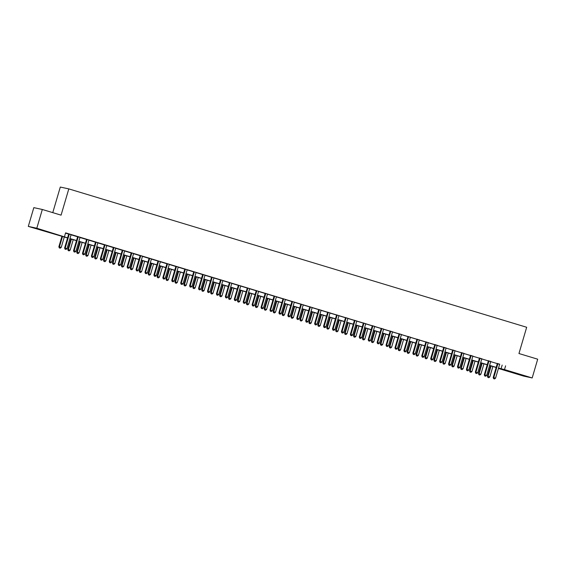 <?xml version="1.0" encoding="UTF-8"?>
<svg xmlns="http://www.w3.org/2000/svg" width="566" height="566" viewBox="0 0 566 566"><rect width="100%" height="100%" fill="white"/><g stroke="black" fill="none" stroke-linecap="round" stroke-linejoin="round"><path stroke-width="0.85" d="M43.808 230.567L36.167 228.459L43.808 230.567M520.253 374.558L512.612 372.449L520.253 374.558M52.765 212.639L60.3 187.056L68.804 188.895L526.677 327.268L518.951 353.531L537.7 359.191L532.182 377.947L523.677 376.107L498.413 368.473M67.559 237.968L28.3 226.4L36.804 228.24L67.602 237.84M36.804 228.24L42.323 209.484L33.819 207.644L28.3 226.4M499.658 364.334L65.592 232.852L64.489 236.602M65.507 233.128L68.67 234.083M71.075 234.805L77.599 236.779M80.004 237.508L86.527 239.475M88.933 240.203L95.456 242.177M97.861 242.906L104.385 244.873M106.79 245.602L113.313 247.575M115.719 248.297L122.242 250.271M124.647 251L131.171 252.967M133.576 253.695L140.099 255.669M142.505 256.398L149.028 258.365M151.433 259.094L157.956 261.067M160.362 261.789L166.885 263.763M169.291 264.492L175.814 266.459M178.219 267.187L184.742 269.161M187.148 269.89L193.671 271.857M196.077 272.586L202.6 274.56M205.005 275.281L211.528 277.255M213.934 277.984L220.457 279.951M222.863 280.679L229.386 282.653M231.791 283.382L238.314 285.349M240.72 286.078L247.243 288.052M249.648 288.773L256.172 290.747M258.577 291.476L265.1 293.443M267.506 294.171L274.029 296.145M276.434 296.874L282.958 298.841M285.363 299.57L291.886 301.544M294.299 302.265L300.815 304.239M303.227 304.968L309.744 306.935M312.156 307.663L318.679 309.637M321.085 310.366L327.608 312.333M330.013 313.062L336.537 315.036M338.942 315.757L345.465 317.731M347.871 318.46L354.394 320.434M356.799 321.155L363.322 323.129M365.728 323.858L372.251 325.825M374.657 326.554L381.18 328.528M383.585 329.249L390.108 331.223M392.514 331.952L399.037 333.926M401.443 334.648L407.966 336.621M410.371 337.35L416.894 339.317M419.3 340.046L425.823 342.02M428.229 342.748L434.752 344.715M437.157 345.444L443.68 347.418M446.086 348.14L452.609 350.113M455.014 350.842L461.538 352.809M463.943 353.538L470.466 355.512M472.872 356.24L479.395 358.207M481.8 358.936L488.324 360.91M490.729 361.632L497.252 363.605M499.75 364.207L497.245 363.45M490.821 361.504L488.317 360.747M481.892 358.809L479.388 358.052M472.964 356.113L470.459 355.356M464.035 353.41L461.523 352.653M455.106 350.715L452.595 349.958M446.178 348.012L443.666 347.255M437.249 345.317L434.738 344.56M428.32 342.621L425.809 341.864M419.392 339.918L416.88 339.161M410.456 337.223L407.952 336.466M401.527 334.52L399.023 333.763M392.599 331.825L390.094 331.068M383.67 329.129L381.166 328.372M374.742 326.426L372.237 325.669M365.813 323.731L363.308 322.974M356.884 321.028L354.38 320.271M347.956 318.333L345.451 317.576M339.027 315.637L336.522 314.88M330.098 312.934L327.594 312.177M321.17 310.239L318.665 309.482M312.241 307.536L309.736 306.779M303.312 304.841L300.808 304.084M294.384 302.145L291.879 301.388M285.455 299.442L282.95 298.685M276.526 296.747L274.022 295.99M267.598 294.044L265.093 293.287M258.669 291.349L256.165 290.591M249.74 288.653L247.236 287.896M240.812 285.95L238.307 285.193M231.883 283.255L229.379 282.498M222.954 280.552L220.45 279.795M214.026 277.856L211.521 277.099M205.097 275.161L202.593 274.404M196.169 272.458L193.664 271.701M187.24 269.763L184.735 269.006M178.311 267.06L175.8 266.303M169.383 264.364L166.871 263.607M160.454 261.669L157.942 260.912M151.525 258.966L149.014 258.209M142.597 256.271L140.085 255.514M133.668 253.568L131.156 252.811M124.732 250.872L122.228 250.115M115.804 248.177L113.299 247.42M106.875 245.474L104.37 244.717M97.946 242.779L95.442 242.022M89.018 240.076L86.513 239.319M80.089 237.38L77.584 236.623M71.16 234.685L68.656 233.921M42.323 209.484L61.078 215.151L68.804 188.895M505.608 365.834L504.504 369.584L532.182 377.947M498.533 368.077L504.504 369.584M69.943 238.555L76.53 240.543M78.872 241.25L85.459 243.239M87.801 243.946L94.388 245.934M96.736 246.649L103.316 248.637M105.665 249.344L112.245 251.332M114.594 252.047L121.174 254.035M123.522 254.742L130.102 256.731M132.451 257.438L139.031 259.433M141.38 260.141L147.959 262.129M150.308 262.836L156.888 264.824M159.237 265.539L165.817 267.527M168.166 268.234L174.745 270.223M177.094 270.93L183.674 272.925M186.023 273.633L192.603 275.621M194.952 276.328L201.531 278.316M203.88 279.031L210.46 281.019M212.809 281.726L219.389 283.715M221.738 284.422L228.317 286.417M230.666 287.125L237.246 289.113M239.595 289.82L246.175 291.808M248.524 292.523L255.103 294.511M257.452 295.219L264.032 297.207M266.381 297.914L272.961 299.909M275.309 300.617L281.889 302.605M284.238 303.312L290.818 305.3M293.167 306.015L299.747 308.003M302.095 308.711L308.682 310.699M311.024 311.406L317.611 313.401M319.953 314.109L326.54 316.097M328.881 316.804L335.468 318.792M337.81 319.507L344.397 321.495M346.739 322.203L353.325 324.191M355.667 324.898L362.254 326.893M364.596 327.601L371.183 329.589M373.525 330.296L380.111 332.284M382.46 332.999L389.04 334.987M391.389 335.695L397.969 337.683M400.318 338.39L406.897 340.385M409.246 341.093L415.826 343.081M418.175 343.788L424.755 345.776M427.104 346.491L433.683 348.479M436.032 349.187L442.612 351.175M444.961 351.882L451.541 353.877M453.89 354.585L460.469 356.573M462.818 357.28L469.398 359.269M471.747 359.983L478.327 361.971M480.675 362.679L487.255 364.667M489.604 365.374L496.184 367.369M498.469 368.282L499.445 368.487L498.497 368.204M496.149 367.497L489.569 365.502M487.22 364.794L480.64 362.806M478.291 362.099L471.711 360.11M469.363 359.396L462.783 357.408M460.434 356.7L453.847 354.712M451.505 354.005L444.918 352.01M442.577 351.302L435.99 349.314M433.648 348.606L427.061 346.618M424.719 345.904L418.132 343.916M415.791 343.208L409.204 341.22M406.862 340.513L400.275 338.518M397.933 337.81L391.347 335.822M389.005 335.114L382.418 333.126M380.069 332.412L373.489 330.424M371.14 329.716L364.561 327.728M362.212 327.021L355.632 325.025M353.283 324.318L346.703 322.33M344.354 321.622L337.775 319.634M335.426 318.92L328.846 316.932M326.497 316.224L319.917 314.236M317.568 313.529L310.989 311.533M308.64 310.826L302.06 308.838M299.711 308.13L293.131 306.142M290.783 305.428L284.203 303.44M281.854 302.732L275.274 300.744M272.925 300.037L266.345 298.041M263.997 297.334L257.417 295.346M255.068 294.638L248.488 292.65M246.139 291.936L239.56 289.948M237.211 289.24L230.631 287.252M228.282 286.545L221.702 284.549M219.353 283.842L212.774 281.854M210.425 281.146L203.845 279.158M201.496 278.444L194.916 276.456M192.567 275.748L185.988 273.76M183.639 273.045L177.059 271.057M174.71 270.35L168.123 268.362M165.781 267.654L159.195 265.666M156.853 264.952L150.266 262.964M147.924 262.256L141.337 260.268M138.995 259.553L132.409 257.565M130.067 256.858L123.48 254.87M121.138 254.162L114.551 252.174M112.21 251.46L105.623 249.472M103.274 248.764L96.694 246.776M94.345 246.061L87.765 244.073M85.416 243.366L78.837 241.378M76.488 240.67L69.908 238.682M502.155 365.084L501.052 368.841M497.797 363.973L497.217 363.853L493.205 377.501L493.778 377.628L497.797 363.973A0.785 0.743 102.2 0 0 497.825 363.676L497.818 363.57M493.856 378.725L494.564 378.944L493.856 378.725L493.778 377.628L495.561 378.166L499.58 364.511A0.785 0.743 102.2 0 1 499.714 364.249L499.778 364.164M497.217 363.853A0.785 0.743 102.2 0 0 497.252 363.556L497.238 363.4M493.205 377.501L493.623 378.675M494.564 378.944L495.561 378.166M490.531 365.799L487.453 376.263L489.816 376.928L492.88 366.506M491.097 365.969L488.026 376.383L487.878 377.437L488.819 377.699L488.104 377.487M489.816 376.928L488.819 377.699M487.878 377.437L487.453 376.263M488.868 361.278L488.288 361.15L484.27 374.805L484.85 374.933L488.868 361.278A0.785 0.743 102.2 0 0 488.897 360.981L488.89 360.875M484.921 376.029L485.635 376.248L484.921 376.029L484.85 374.933L486.633 375.47L490.651 361.815A0.785 0.743 102.2 0 1 490.786 361.554L490.849 361.469M488.288 361.15A0.785 0.743 102.2 0 0 488.324 360.853L488.309 360.698M484.27 374.805L484.694 375.98M485.635 376.248L486.633 375.47M479.94 358.575L479.36 358.455L475.341 372.11L475.921 372.23L479.94 358.575A0.785 0.743 102.2 0 0 479.968 358.285L479.961 358.179M475.992 373.334L476.706 373.546L475.992 373.334L475.921 372.23L477.704 372.768L481.723 359.12A0.785 0.743 102.2 0 1 481.857 358.851L481.921 358.766M479.36 358.455A0.785 0.743 102.2 0 0 479.395 358.158L479.381 358.002M475.341 372.11L475.765 373.284M476.706 373.546L477.704 372.768M471.011 355.88L470.431 355.752L466.412 369.407L466.992 369.534L471.011 355.88A0.785 0.743 102.2 0 0 471.039 355.582L471.032 355.476M467.063 370.631L467.778 370.85L467.063 370.631L466.992 369.534L468.775 370.072L472.794 356.417A0.785 0.743 102.2 0 1 472.928 356.156L472.992 356.071M470.431 355.752A0.785 0.743 102.2 0 0 470.466 355.462L470.452 355.299M466.412 369.407L466.837 370.581M467.778 370.85L468.775 370.072M481.602 363.096L478.525 373.56L480.888 374.225L483.951 363.811M482.168 363.266L479.098 373.687L478.949 374.734L479.89 375.003L479.176 374.784M480.888 374.225L479.89 375.003M478.949 374.734L478.525 373.56M472.674 360.4L469.596 370.864L471.959 371.529L475.023 361.108M473.24 360.57L470.169 370.985L470.021 372.039L470.962 372.301L470.247 372.088M471.959 371.529L470.962 372.301M470.021 372.039L469.596 370.864M463.745 357.705L460.667 368.169L463.03 368.827L466.094 358.412M464.311 357.875L461.24 368.289L461.092 369.343L462.033 369.605L461.318 369.393M463.03 368.827L462.033 369.605M461.092 369.343L460.667 368.169M462.082 353.184L461.502 353.057L457.484 366.711L458.064 366.832L462.082 353.184A0.785 0.743 102.2 0 0 462.111 352.887L462.104 352.781M458.135 367.935L458.849 368.148L458.135 367.935L458.064 366.832L459.847 367.376L463.865 353.722A0.785 0.743 102.2 0 1 464 353.453L464.063 353.375M461.502 353.057A0.785 0.743 102.2 0 0 461.538 352.76L461.523 352.604M457.484 366.711L457.908 367.886M458.849 368.148L459.847 367.376M454.816 355.002L451.739 365.466L454.102 366.131L457.165 355.71M455.382 355.172L452.312 365.594L452.163 366.641L453.104 366.91L452.39 366.69M454.102 366.131L453.104 366.91M452.163 366.641L451.739 365.466M453.154 350.481L452.574 350.361L448.555 364.009L449.135 364.136L453.154 350.481A0.785 0.743 102.2 0 0 453.182 350.184L453.175 350.078M449.206 365.233L449.92 365.452L449.206 365.233L449.135 364.136L450.918 364.674L454.937 351.019A0.785 0.743 102.2 0 1 455.071 350.757L455.135 350.672M452.574 350.361A0.785 0.743 102.2 0 0 452.609 350.064L452.595 349.908M448.555 364.009L448.98 365.183M449.92 365.452L450.918 364.674M445.888 352.307L442.81 362.771L445.173 363.436L448.237 353.014M446.454 352.476L443.383 362.891L443.235 363.945L444.176 364.207L443.461 363.995M445.173 363.436L444.176 364.207M443.235 363.945L442.81 362.771M444.225 347.786L443.645 347.658L439.626 361.313L440.207 361.441L444.225 347.786A0.785 0.743 102.2 0 0 444.253 347.489L444.246 347.382M440.277 362.537L440.992 362.756L440.277 362.537L440.207 361.441L441.989 361.978L446.008 348.323A0.785 0.743 102.2 0 1 446.142 348.062L446.206 347.977M443.645 347.658A0.785 0.743 102.2 0 0 443.68 347.361L443.666 347.206M439.626 361.313L440.051 362.488M440.992 362.756L441.989 361.978M436.959 349.604L433.881 360.068L436.245 360.733L439.308 350.319M437.525 349.774L434.455 360.195L434.299 361.242L435.247 361.511L434.532 361.292M436.245 360.733L435.247 361.511M434.299 361.242L433.881 360.068M435.289 345.083L434.716 344.963L430.698 358.618L431.278 358.738L435.289 345.083A0.785 0.743 102.2 0 0 435.325 344.793L435.318 344.687M431.349 359.842L432.063 360.054L431.349 359.842L431.278 358.738L433.061 359.276L437.079 345.628A0.785 0.743 102.2 0 1 437.214 345.359L437.277 345.274M434.716 344.963A0.785 0.743 102.2 0 0 434.752 344.666L434.738 344.51M430.698 358.618L431.122 359.792M432.063 360.054L433.061 359.276M428.03 346.908L424.953 357.372L427.316 358.037L430.379 347.616M428.596 347.078L425.526 357.493L425.37 358.547L426.318 358.809L425.604 358.596M427.316 358.037L426.318 358.809M425.37 358.547L424.953 357.372M426.361 342.388L425.788 342.26L421.769 355.915L422.342 356.042L426.361 342.388A0.785 0.743 102.2 0 0 426.396 342.09L426.389 341.984M422.42 357.139L423.135 357.358L422.42 357.139L422.342 356.042L424.132 356.58L428.151 342.925A0.785 0.743 102.2 0 1 428.285 342.663L428.349 342.579M425.788 342.26A0.785 0.743 102.2 0 0 425.823 341.97L425.809 341.807M421.769 355.915L422.194 357.089M423.135 357.358L424.132 356.58M419.102 344.213L416.024 354.67L418.387 355.335L421.451 344.92M419.668 344.383L416.597 354.797L416.442 355.844L417.39 356.113L416.675 355.901M418.387 355.335L417.39 356.113M416.442 355.844L416.024 354.67M417.432 339.692L416.859 339.565L412.84 353.219L413.413 353.34L417.432 339.692A0.785 0.743 102.2 0 0 417.467 339.395L417.46 339.289M413.491 354.443L414.206 354.656L413.491 354.443L413.413 353.34L415.203 353.884L419.222 340.23A0.785 0.743 102.2 0 1 419.356 339.961L419.42 339.883M416.859 339.565A0.785 0.743 102.2 0 0 416.894 339.267L416.88 339.112M412.84 353.219L413.265 354.394M414.206 354.656L415.203 353.884M410.173 341.51L407.096 351.974L409.451 352.639L412.522 342.218M410.732 341.68L407.669 352.102L407.513 353.149L408.461 353.417L407.746 353.198M409.451 352.639L408.461 353.417M407.513 353.149L407.096 351.974M408.503 336.989L407.93 336.869L403.912 350.517L404.485 350.644L408.503 336.989A0.785 0.743 102.2 0 0 408.539 336.692L408.532 336.586M404.563 351.741L405.277 351.96L404.563 351.741L404.485 350.644L406.275 351.182L410.293 337.527A0.785 0.743 102.2 0 1 410.428 337.265L410.492 337.18M407.93 336.869A0.785 0.743 102.2 0 0 407.966 336.572L407.952 336.416M403.912 350.517L404.336 351.691M405.277 351.96L406.275 351.182M401.244 338.815L398.167 349.279L400.523 349.944L403.593 339.522M401.803 338.984L398.74 349.399L398.584 350.453L399.532 350.715L398.818 350.503M400.523 349.944L399.532 350.715M398.584 350.453L398.167 349.279M399.575 334.294L399.002 334.166L394.983 347.821L395.556 347.949L399.575 334.294A0.785 0.743 102.2 0 0 399.61 333.997L399.603 333.89M395.634 349.045L396.349 349.264L395.634 349.045L395.556 347.949L397.346 348.486L401.365 334.831A0.785 0.743 102.2 0 1 401.499 334.57L401.563 334.485M399.002 334.166A0.785 0.743 102.2 0 0 399.03 333.869L399.023 333.714M394.983 347.821L395.408 348.996M396.349 349.264L397.346 348.486M392.316 336.112L389.238 346.576L391.594 347.241L394.665 336.827M392.875 336.282L389.811 346.703L389.656 347.75L390.604 348.019L389.889 347.8M391.594 347.241L390.604 348.019M389.656 347.75L389.238 346.576M390.646 331.591L390.073 331.471L386.054 345.126L386.628 345.246L390.646 331.591A0.785 0.743 102.2 0 0 390.682 331.301L390.667 331.195M386.705 346.35L387.42 346.562L386.705 346.35L386.628 345.246L388.418 345.784L392.436 332.136A0.785 0.743 102.2 0 1 392.571 331.867L392.634 331.782M390.073 331.471A0.785 0.743 102.2 0 0 390.101 331.174L390.094 331.018M386.054 345.126L386.479 346.3M387.42 346.562L388.418 345.784M383.387 333.416L380.31 343.88L382.666 344.545L385.736 334.124M383.946 333.586L380.883 344.001L380.727 345.055L381.675 345.317L380.96 345.104M382.666 344.545L381.675 345.317M380.727 345.055L380.31 343.88M381.717 328.896L381.144 328.768L377.126 342.423L377.699 342.55L381.717 328.896A0.785 0.743 102.2 0 0 381.753 328.598L381.739 328.492M377.777 343.647L378.491 343.866L377.777 343.647L377.699 342.55L379.489 343.088L383.507 329.433A0.785 0.743 102.2 0 1 383.642 329.171L383.706 329.087M381.144 328.768A0.785 0.743 102.2 0 0 381.173 328.478L381.166 328.315M377.126 342.423L377.55 343.597M378.491 343.866L379.489 343.088M374.459 330.721L371.381 341.178L373.737 341.843L376.807 331.428M375.017 330.891L371.954 341.305L371.798 342.352L372.746 342.621L372.032 342.409M373.737 341.843L372.746 342.621M371.798 342.352L371.381 341.178M372.789 326.2L372.216 326.073L368.197 339.727L368.77 339.848L372.789 326.2A0.785 0.743 102.2 0 0 372.824 325.903L372.81 325.797M368.848 340.951L369.563 341.164L368.848 340.951L368.77 339.848L370.56 340.392L374.579 326.738A0.785 0.743 102.2 0 1 374.713 326.469L374.777 326.391M372.216 326.073A0.785 0.743 102.2 0 0 372.244 325.775L372.237 325.62M368.197 339.727L368.622 340.902M369.563 341.164L370.56 340.392M365.53 328.018L362.452 338.482L364.808 339.147L367.879 328.726M366.089 328.188L363.025 338.61L362.87 339.657L363.818 339.925L363.103 339.706M364.808 339.147L363.818 339.925M362.87 339.657L362.452 338.482M363.86 323.497L363.287 323.377L359.269 337.025L359.842 337.152L363.86 323.497A0.785 0.743 102.2 0 0 363.896 323.2L363.881 323.094M359.919 338.249L360.634 338.468L359.919 338.249L359.842 337.152L361.632 337.69L365.65 324.035A0.785 0.743 102.2 0 1 365.785 323.773L365.848 323.688M363.287 323.377A0.785 0.743 102.2 0 0 363.315 323.08L363.308 322.924M359.269 337.025L359.693 338.199M360.634 338.468L361.632 337.69M356.601 325.323L353.524 335.787L355.88 336.452L358.95 326.03M357.16 325.492L354.097 335.907L353.941 336.961L354.889 337.223L354.175 337.011M355.88 336.452L354.889 337.223M353.941 336.961L353.524 335.787M354.932 320.802L354.358 320.674L350.34 334.329L350.913 334.456L354.932 320.802A0.785 0.743 102.2 0 0 354.967 320.505L354.953 320.398M350.991 335.553L351.705 335.765L350.991 335.553L350.913 334.456L352.703 334.994L356.721 321.339A0.785 0.743 102.2 0 1 356.856 321.078L356.92 320.993M354.358 320.674A0.785 0.743 102.2 0 0 354.387 320.377L354.38 320.222M350.34 334.329L350.764 335.504M351.705 335.765L352.703 334.994M347.673 322.62L344.595 333.084L346.951 333.749L350.021 323.335M348.231 322.79L345.168 333.211L345.012 334.258L345.96 334.527L345.246 334.308M346.951 333.749L345.96 334.527M345.012 334.258L344.595 333.084M346.003 318.099L345.43 317.979L341.411 331.634L341.984 331.754L346.003 318.099A0.785 0.743 102.2 0 0 346.038 317.809L346.024 317.703M342.062 332.858L342.777 333.07L342.062 332.858L341.984 331.754L343.774 332.292L347.793 318.644A0.785 0.743 102.2 0 1 347.927 318.375L347.991 318.29M345.43 317.979A0.785 0.743 102.2 0 0 345.458 317.682L345.451 317.526M341.411 331.634L341.829 332.808M342.777 333.07L343.774 332.292M338.744 319.924L335.666 330.388L338.022 331.053L341.093 320.632M339.303 320.094L336.239 330.509L336.084 331.563L337.032 331.825L336.317 331.612M338.022 331.053L337.032 331.825M336.084 331.563L335.666 330.388M337.074 315.404L336.501 315.276L332.483 328.931L333.056 329.058L337.074 315.404A0.785 0.743 102.2 0 0 337.103 315.106L337.095 315M333.133 330.155L333.848 330.374L333.133 330.155L333.056 329.058L334.846 329.596L338.864 315.941A0.785 0.743 102.2 0 1 338.992 315.679L339.062 315.595M336.501 315.276A0.785 0.743 102.2 0 0 336.529 314.986L336.515 314.823M332.483 328.931L332.9 330.105M333.848 330.374L334.846 329.596M329.815 317.229L326.738 327.686L329.094 328.351L332.164 317.936M330.374 317.399L327.311 327.813L327.155 328.86L328.103 329.129L327.389 328.91M329.094 328.351L328.103 329.129M327.155 328.86L326.738 327.686M328.146 312.708L327.572 312.581L323.554 326.235L324.127 326.356L328.146 312.708A0.785 0.743 102.2 0 0 328.174 312.411L328.167 312.305M324.205 327.459L324.919 327.672L324.205 327.459L324.127 326.356L325.917 326.9L329.936 313.246A0.785 0.743 102.2 0 1 330.063 312.977L330.134 312.899M327.572 312.581A0.785 0.743 102.2 0 0 327.601 312.283L327.587 312.128M323.554 326.235L323.971 327.41M324.919 327.672L325.917 326.9M320.887 314.526L317.809 324.99L320.165 325.655L323.236 315.234M321.446 314.696L318.382 325.117L318.226 326.165L319.174 326.433L318.46 326.214M320.165 325.655L319.174 326.433M318.226 326.165L317.809 324.99M319.217 310.005L318.644 309.885L314.625 323.533L315.198 323.66L319.217 310.005A0.785 0.743 102.2 0 0 319.245 309.708L319.238 309.602M315.276 324.757L315.991 324.976L315.276 324.757L315.198 323.66L316.988 324.198L321 310.543A0.785 0.743 102.2 0 1 321.134 310.281L321.205 310.196M318.644 309.885A0.785 0.743 102.2 0 0 318.672 309.588L318.658 309.432M314.625 323.533L315.043 324.707M315.991 324.976L316.988 324.198M311.958 311.831L308.88 322.295L311.236 322.96L314.307 312.538M312.517 312L309.453 322.415L309.298 323.469L310.239 323.731L309.531 323.519M311.236 322.96L310.239 323.731M309.298 323.469L308.88 322.295M310.288 307.31L309.715 307.182L305.697 320.837L306.27 320.964L310.288 307.31A0.785 0.743 102.2 0 0 310.317 307.013L310.31 306.906M306.348 322.061L307.062 322.273L306.348 322.061L306.27 320.964L308.053 321.502L312.071 307.847A0.785 0.743 102.2 0 1 312.206 307.586L312.269 307.501M309.715 307.182A0.785 0.743 102.2 0 0 309.744 306.885L309.729 306.73M305.697 320.837L306.114 322.012M307.062 322.273L308.053 321.502M303.029 309.128L299.945 319.592L302.308 320.257L305.371 309.843M303.588 309.298L300.525 319.719L300.369 320.766L301.31 321.035L300.596 320.816M302.308 320.257L301.31 321.035M300.369 320.766L299.945 319.592M301.36 304.607L300.787 304.487L296.768 318.142L297.341 318.262L301.36 304.607A0.785 0.743 102.2 0 0 301.388 304.317L301.381 304.211M297.419 319.365L298.133 319.578L297.419 319.365L297.341 318.262L299.124 318.8L303.143 305.152A0.785 0.743 102.2 0 1 303.277 304.883L303.341 304.798M300.787 304.487A0.785 0.743 102.2 0 0 300.815 304.19L300.801 304.034M296.768 318.142L297.185 319.316M298.133 319.578L299.124 318.8M294.101 306.432L291.016 316.896L293.379 317.561L296.442 307.14M294.66 306.602L291.596 317.017L291.44 318.071L292.381 318.333L291.667 318.12M293.379 317.561L292.381 318.333M291.44 318.071L291.016 316.896M292.431 301.911L291.858 301.784L287.839 315.439L288.412 315.566L292.431 301.911A0.785 0.743 102.2 0 0 292.459 301.614L292.452 301.508M288.49 316.663L289.205 316.882L288.49 316.663L288.412 315.566L290.195 316.104L294.214 302.449A0.785 0.743 102.2 0 1 294.348 302.187L294.412 302.103M291.858 301.784A0.785 0.743 102.2 0 0 291.886 301.494L291.872 301.331M287.839 315.439L288.257 316.613M289.205 316.882L290.195 316.104M285.172 303.737L282.087 314.194L284.45 314.859L287.514 304.444M285.731 303.9L282.667 314.321L282.512 315.368L283.453 315.637L282.738 315.418M284.45 314.859L283.453 315.637M282.512 315.368L282.087 314.194M283.502 299.216L282.929 299.089L278.911 312.743L279.484 312.864L283.502 299.216A0.785 0.743 102.2 0 0 283.531 298.919L283.524 298.813M279.562 313.967L280.276 314.18L279.562 313.967L279.484 312.864L281.267 313.408L285.285 299.754A0.785 0.743 102.2 0 1 285.42 299.485L285.483 299.407M282.929 299.089A0.785 0.743 102.2 0 0 282.958 298.791L282.943 298.636M278.911 312.743L279.328 313.918M280.276 314.18L281.267 313.408M276.243 301.034L273.159 311.498L275.522 312.163L278.585 301.742M276.802 301.204L273.739 311.625L273.583 312.673L274.524 312.941L273.81 312.722M275.522 312.163L274.524 312.941M273.583 312.673L273.159 311.498M274.574 296.513L274.001 296.393L269.982 310.041L270.555 310.168L274.574 296.513A0.785 0.743 102.2 0 0 274.602 296.216L274.595 296.11M270.633 311.265L271.347 311.484L270.633 311.265L270.555 310.168L272.338 310.706L276.357 297.051A0.785 0.743 102.2 0 1 276.491 296.789L276.555 296.704M274.001 296.393A0.785 0.743 102.2 0 0 274.029 296.096L274.015 295.94M269.982 310.041L270.399 311.215M271.347 311.484L272.338 310.706M267.315 298.339L264.23 308.803L266.593 309.46L269.657 299.046M267.874 298.508L264.81 308.923L264.655 309.977L265.596 310.239L264.881 310.026M266.593 309.46L265.596 310.239M264.655 309.977L264.23 308.803M265.645 293.818L265.072 293.69L261.053 307.345L261.626 307.465L265.645 293.818A0.785 0.743 102.2 0 0 265.673 293.521L265.666 293.414M261.704 308.569L262.419 308.781L261.704 308.569L261.626 307.465L263.409 308.01L267.428 294.355A0.785 0.743 102.2 0 1 267.562 294.094L267.626 294.009M265.072 293.69A0.785 0.743 102.2 0 0 265.1 293.393L265.086 293.238M261.053 307.345L261.471 308.52M262.419 308.781L263.409 308.01M258.386 295.636L255.301 306.1L257.664 306.765L260.728 296.351M258.945 295.806L255.882 306.227L255.726 307.274L256.667 307.543L255.952 307.324M257.664 306.765L256.667 307.543M255.726 307.274L255.301 306.1M256.716 291.115L256.143 290.995L252.125 304.65L252.698 304.77L256.716 291.115A0.785 0.743 102.2 0 0 256.745 290.825L256.738 290.719M252.776 305.873L253.49 306.086L252.776 305.873L252.698 304.77L254.481 305.307L258.499 291.66A0.785 0.743 102.2 0 1 258.634 291.391L258.697 291.306M256.143 290.995A0.785 0.743 102.2 0 0 256.172 290.698L256.157 290.542M252.125 304.65L252.542 305.824M253.49 306.086L254.481 305.307M249.457 292.94L246.373 303.404L248.736 304.069L251.799 293.648M250.016 293.11L246.953 303.525L246.797 304.579L247.738 304.841L247.024 304.628M248.736 304.069L247.738 304.841M246.797 304.579L246.373 303.404M247.788 288.419L247.215 288.292L243.196 301.947L243.769 302.074L247.788 288.419A0.785 0.743 102.2 0 0 247.816 288.122L247.809 288.016M243.847 303.171L244.562 303.39L243.847 303.171L243.769 302.074L245.552 302.612L249.571 288.957A0.785 0.743 102.2 0 1 249.705 288.695L249.769 288.61M247.215 288.292A0.785 0.743 102.2 0 0 247.243 288.002L247.229 287.839M243.196 301.947L243.613 303.121M244.562 303.39L245.552 302.612M240.529 290.245L237.444 300.702L239.807 301.367L242.871 290.952M241.088 290.408L238.017 300.829L237.869 301.876L238.81 302.145L238.095 301.926M239.807 301.367L238.81 302.145M237.869 301.876L237.444 300.702M238.859 285.717L238.286 285.597L234.267 299.251L234.84 299.372L238.859 285.717A0.785 0.743 102.2 0 0 238.887 285.427L238.88 285.321M234.918 300.475L235.633 300.688L234.918 300.475L234.84 299.372L236.623 299.916L240.642 286.262A0.785 0.743 102.2 0 1 240.776 285.993L240.84 285.915M238.286 285.597A0.785 0.743 102.2 0 0 238.314 285.299L238.3 285.144M234.267 299.251L234.685 300.426M235.633 300.688L236.623 299.916M231.593 287.542L228.515 298.006L230.878 298.671L233.942 288.25M232.159 287.712L229.089 298.133L228.94 299.181L229.881 299.449L229.166 299.23M230.878 298.671L229.881 299.449M228.94 299.181L228.515 298.006M229.93 283.021L229.357 282.901L225.339 296.549L225.912 296.676L229.93 283.021A0.785 0.743 102.2 0 0 229.959 282.724L229.952 282.618M225.99 297.773L226.704 297.992L225.99 297.773L225.912 296.676L227.695 297.214L231.713 283.559A0.785 0.743 102.2 0 1 231.848 283.297L231.911 283.212M229.357 282.901A0.785 0.743 102.2 0 0 229.386 282.604L229.371 282.448M225.339 296.549L225.756 297.723M226.704 297.992L227.695 297.214M222.664 284.847L219.587 295.31L221.95 295.968L225.013 285.554M223.23 285.016L220.16 295.431L220.011 296.485L220.952 296.747L220.238 296.534M221.95 295.968L220.952 296.747M220.011 296.485L219.587 295.31M221.002 280.326L220.422 280.198L216.41 293.853L216.983 293.973L221.002 280.326A0.785 0.743 102.2 0 0 221.03 280.029L221.023 279.922M217.061 295.077L217.769 295.289L217.061 295.077L216.983 293.973L218.766 294.518L222.785 280.863A0.785 0.743 102.2 0 1 222.919 280.602L222.983 280.517M220.422 280.198A0.785 0.743 102.2 0 0 220.457 279.901L220.443 279.745M216.41 293.853L216.828 295.028M217.769 295.289L218.766 294.518M213.736 282.144L210.658 292.608L213.021 293.273L216.085 282.858M214.302 282.314L211.231 292.735L211.083 293.782L212.024 294.051L211.309 293.832M213.021 293.273L212.024 294.051M211.083 293.782L210.658 292.608M212.073 277.623L211.493 277.503L207.474 291.157L208.055 291.278L212.073 277.623A0.785 0.743 102.2 0 0 212.101 277.326L212.094 277.227M208.125 292.381L208.84 292.594L208.125 292.381L208.055 291.278L209.837 291.815L213.856 278.168A0.785 0.743 102.2 0 1 213.99 277.899L214.054 277.814M211.493 277.503A0.785 0.743 102.2 0 0 211.528 277.206L211.514 277.05M207.474 291.157L207.899 292.325M208.84 292.594L209.837 291.815M204.807 279.448L201.729 289.912L204.093 290.577L207.156 280.156M205.373 279.618L202.303 290.033L202.154 291.087L203.095 291.349L202.38 291.136M204.093 290.577L203.095 291.349M202.154 291.087L201.729 289.912M203.144 274.927L202.564 274.8L198.546 288.455L199.126 288.582L203.144 274.927A0.785 0.743 102.2 0 0 203.173 274.63L203.166 274.524M199.197 289.679L199.911 289.898L199.197 289.679L199.126 288.582L200.909 289.12L204.927 275.465A0.785 0.743 102.2 0 1 205.062 275.203L205.125 275.118M202.564 274.8A0.785 0.743 102.2 0 0 202.6 274.51L202.586 274.347M198.546 288.455L198.97 289.629M199.911 289.898L200.909 289.12M195.878 276.746L192.801 287.21L195.164 287.875L198.227 277.46M196.444 276.916L193.374 287.337L193.225 288.384L194.166 288.653L193.452 288.434M195.164 287.875L194.166 288.653M193.225 288.384L192.801 287.21M194.216 272.225L193.636 272.105L189.617 285.759L190.197 285.88L194.216 272.225A0.785 0.743 102.2 0 0 194.244 271.935L194.237 271.829M190.268 286.983L190.983 287.195L190.268 286.983L190.197 285.88L191.98 286.424L195.999 272.77A0.785 0.743 102.2 0 1 196.133 272.501L196.197 272.423M193.636 272.105A0.785 0.743 102.2 0 0 193.671 271.807L193.657 271.652M189.617 285.759L190.042 286.934M190.983 287.195L191.98 286.424M186.95 274.05L183.872 284.514L186.235 285.179L189.299 274.758M187.516 274.22L184.445 284.641L184.297 285.689L185.238 285.957L184.523 285.738M186.235 285.179L185.238 285.957M184.297 285.689L183.872 284.514M185.287 269.529L184.707 269.409L180.688 283.057L181.269 283.184L185.287 269.529A0.785 0.743 102.2 0 0 185.315 269.232L185.308 269.126M181.339 284.281L182.054 284.5L181.339 284.281L181.269 283.184L183.051 283.722L187.07 270.067A0.785 0.743 102.2 0 1 187.205 269.805L187.268 269.72M184.707 269.409A0.785 0.743 102.2 0 0 184.742 269.112L184.728 268.956M180.688 283.057L181.113 284.231M182.054 284.5L183.051 283.722M178.021 271.355L174.944 281.818L177.307 282.476L180.37 272.062M178.587 271.524L175.517 281.939L175.368 282.993L176.309 283.255L175.594 283.042M177.307 282.476L176.309 283.255M175.368 282.993L174.944 281.818M176.359 266.834L175.778 266.706L171.76 280.361L172.34 280.481L176.359 266.834A0.785 0.743 102.2 0 0 176.387 266.536L176.38 266.43M172.411 281.585L173.125 281.797L172.411 281.585L172.34 280.481L174.123 281.026L178.141 267.371A0.785 0.743 102.2 0 1 178.276 267.11L178.34 267.025M175.778 266.706A0.785 0.743 102.2 0 0 175.814 266.409L175.8 266.253M171.76 280.361L172.184 281.535M173.125 281.797L174.123 281.026M169.093 268.652L166.015 279.116L168.378 279.781L171.441 269.366M169.659 268.822L166.588 279.243L166.439 280.29L167.38 280.559L166.666 280.34M168.378 279.781L167.38 280.559M166.439 280.29L166.015 279.116M167.43 264.131L166.85 264.011L162.831 277.658L163.411 277.786L167.43 264.131A0.785 0.743 102.2 0 0 167.458 263.834L167.451 263.728M163.482 278.889L164.197 279.102L163.482 278.889L163.411 277.786L165.194 278.323L169.213 264.676A0.785 0.743 102.2 0 1 169.347 264.407L169.411 264.322M166.85 264.011A0.785 0.743 102.2 0 0 166.885 263.714L166.871 263.558M162.831 277.658L163.256 278.833M164.197 279.102L165.194 278.323M160.164 265.956L157.086 276.42L159.449 277.085L162.513 266.664M160.73 266.126L157.659 276.541L157.504 277.595L158.452 277.856L157.737 277.644M159.449 277.085L158.452 277.856M157.504 277.595L157.086 276.42M158.494 261.435L157.921 261.308L153.902 274.963L154.483 275.09L158.494 261.435A0.785 0.743 102.2 0 0 158.53 261.138L158.522 261.032M154.553 276.187L155.268 276.406L154.553 276.187L154.483 275.09L156.266 275.628L160.284 261.973A0.785 0.743 102.2 0 1 160.419 261.711L160.482 261.626M157.921 261.308A0.785 0.743 102.2 0 0 157.956 261.018L157.942 260.855M153.902 274.963L154.327 276.137M155.268 276.406L156.266 275.628M151.235 263.254L148.158 273.718L150.521 274.383L153.584 263.968M151.801 263.423L148.731 273.845L148.575 274.892L149.523 275.161L148.808 274.942M150.521 274.383L149.523 275.161M148.575 274.892L148.158 273.718M149.566 258.733L148.992 258.612L144.974 272.267L145.547 272.387L149.566 258.733A0.785 0.743 102.2 0 0 149.601 258.443L149.594 258.337M145.625 273.491L146.339 273.703L145.625 273.491L145.547 272.387L147.337 272.932L151.355 259.278A0.785 0.743 102.2 0 1 151.49 259.009L151.554 258.924M148.992 258.612A0.785 0.743 102.2 0 0 149.028 258.315L149.014 258.16M144.974 272.267L145.398 273.442M146.339 273.703L147.337 272.932M142.307 260.558L139.229 271.022L141.592 271.687L144.655 261.266M142.873 260.728L139.802 271.149L139.646 272.196L140.594 272.465L139.88 272.246M141.592 271.687L140.594 272.465M139.646 272.196L139.229 271.022M140.637 256.037L140.064 255.91L136.045 269.565L136.618 269.692L140.637 256.037A0.785 0.743 102.2 0 0 140.672 255.74L140.665 255.634M136.696 270.789L137.411 271.008L136.696 270.789L136.618 269.692L138.408 270.23L142.427 256.575A0.785 0.743 102.2 0 1 142.561 256.313L142.625 256.228M140.064 255.91A0.785 0.743 102.2 0 0 140.099 255.62L140.085 255.464M136.045 269.565L136.47 270.739M137.411 271.008L138.408 270.23M133.378 257.863L130.3 268.326L132.663 268.984L135.727 258.57M133.937 258.032L130.873 268.447L130.718 269.501L131.666 269.763L130.951 269.55M132.663 268.984L131.666 269.763M130.718 269.501L130.3 268.326M131.708 253.342L131.135 253.214L127.117 266.869L127.69 266.989L131.708 253.342A0.785 0.743 102.2 0 0 131.744 253.044L131.737 252.938M127.767 268.093L128.482 268.305L127.767 268.093L127.69 266.989L129.48 267.534L133.498 253.879A0.785 0.743 102.2 0 1 133.633 253.618L133.696 253.533M131.135 253.214A0.785 0.743 102.2 0 0 131.171 252.917L131.156 252.761M127.117 266.869L127.541 268.043M128.482 268.305L129.48 267.534M124.449 255.16L121.372 265.624L123.728 266.289L126.798 255.874M125.008 255.33L121.945 265.751L121.789 266.798L122.737 267.067L122.023 266.848M123.728 266.289L122.737 267.067M121.789 266.798L121.372 265.624M122.78 250.639L122.206 250.519L118.188 264.166L118.761 264.294L122.78 250.639A0.785 0.743 102.2 0 0 122.815 250.342L122.808 250.236M118.839 265.39L119.553 265.61L118.839 265.39L118.761 264.294L120.551 264.831L124.57 251.184A0.785 0.743 102.2 0 1 124.704 250.915L124.768 250.83M122.206 250.519A0.785 0.743 102.2 0 0 122.235 250.222L122.228 250.066M118.188 264.166L118.612 265.341M119.553 265.61L120.551 264.831M115.521 252.464L112.443 262.928L114.799 263.593L117.87 253.172M116.08 252.634L113.016 263.048L112.86 264.103L113.808 264.364L113.094 264.152M114.799 263.593L113.808 264.364M112.86 264.103L112.443 262.928M113.851 247.943L113.278 247.816L109.259 261.471L109.832 261.598L113.851 247.943A0.785 0.743 102.2 0 0 113.886 247.646L113.872 247.54M109.91 262.695L110.625 262.914L109.91 262.695L109.832 261.598L111.622 262.136L115.641 248.481A0.785 0.743 102.2 0 1 115.775 248.219L115.839 248.134M113.278 247.816A0.785 0.743 102.2 0 0 113.306 247.519L113.299 247.363M109.259 261.471L109.684 262.645M110.625 262.914L111.622 262.136M106.592 249.762L103.514 260.226L105.87 260.891L108.941 250.476M107.151 249.931L104.087 260.353L103.932 261.4L104.88 261.669L104.165 261.45M105.87 260.891L104.88 261.669M103.932 261.4L103.514 260.226M104.922 245.241L104.349 245.12L100.331 258.775L100.904 258.895L104.922 245.241A0.785 0.743 102.2 0 0 104.958 244.951L104.943 244.845M100.981 259.999L101.696 260.211L100.981 259.999L100.904 258.895L102.694 259.44L106.712 245.785A0.785 0.743 102.2 0 1 106.847 245.517L106.91 245.432M104.349 245.12A0.785 0.743 102.2 0 0 104.377 244.823L104.37 244.668M100.331 258.775L100.755 259.95M101.696 260.211L102.694 259.44M97.663 247.066L94.586 257.53L96.942 258.195L100.012 247.774M98.222 247.236L95.159 257.657L95.003 258.704L95.951 258.973L95.237 258.754M96.942 258.195L95.951 258.973M95.003 258.704L94.586 257.53M95.994 242.545L95.421 242.418L91.402 256.073L91.975 256.2L95.994 242.545A0.785 0.743 102.2 0 0 96.029 242.248L96.015 242.142M92.053 257.297L92.767 257.516L92.053 257.297L91.975 256.2L93.765 256.738L97.784 243.083A0.785 0.743 102.2 0 1 97.918 242.821L97.982 242.736M95.421 242.418A0.785 0.743 102.2 0 0 95.449 242.128L95.442 241.972M91.402 256.073L91.826 257.247M92.767 257.516L93.765 256.738M88.735 244.37L85.657 254.834L88.013 255.492L91.084 245.078M89.294 244.54L86.23 254.955L86.074 256.009L87.023 256.271L86.308 256.058M88.013 255.492L87.023 256.271M86.074 256.009L85.657 254.834M87.065 239.85L86.492 239.722L82.473 253.377L83.046 253.497L87.065 239.85A0.785 0.743 102.2 0 0 87.1 239.552L87.086 239.446M83.124 254.601L83.839 254.813L83.124 254.601L83.046 253.497L84.836 254.042L88.855 240.387A0.785 0.743 102.2 0 1 88.989 240.125L89.053 240.041M86.492 239.722A0.785 0.743 102.2 0 0 86.52 239.425L86.513 239.269M82.473 253.377L82.898 254.551M83.839 254.813L84.836 254.042M79.806 241.668L76.728 252.132L79.084 252.797L82.155 242.382M80.365 241.838L77.301 252.259L77.146 253.306L78.094 253.575L77.379 253.356M79.084 252.797L78.094 253.575M77.146 253.306L76.728 252.132M78.136 237.147L77.563 237.027L73.545 250.674L74.118 250.802L78.136 237.147A0.785 0.743 102.2 0 0 78.172 236.85L78.158 236.744M74.196 251.898L74.91 252.118L74.196 251.898L74.118 250.802L75.908 251.339L79.926 237.692A0.785 0.743 102.2 0 1 80.061 237.423L80.124 237.338M77.563 237.027A0.785 0.743 102.2 0 0 77.592 236.73L77.584 236.574M73.545 250.674L73.969 251.849M74.91 252.118L75.908 251.339M70.877 238.972L67.8 249.436L70.156 250.101L73.226 239.68M71.436 239.142L68.373 249.556L68.217 250.611L69.165 250.872L68.451 250.66M70.156 250.101L69.165 250.872M68.217 250.611L67.8 249.436M69.208 234.451L68.635 234.324L64.616 247.979L65.189 248.106L69.208 234.451A0.785 0.743 102.2 0 0 69.243 234.154L69.229 234.048M65.267 249.203L65.981 249.422L65.267 249.203L65.189 248.106L66.979 248.644L70.998 234.989A0.785 0.743 102.2 0 1 71.132 234.727L71.196 234.642M68.635 234.324A0.785 0.743 102.2 0 0 68.663 234.027L68.656 233.871M64.616 247.979L65.033 249.153M65.981 249.422L66.979 248.644M61.949 236.27L58.871 246.734L61.227 247.399L64.298 236.984M62.508 236.439L59.444 246.861L59.288 247.908L60.237 248.177L59.522 247.958M61.227 247.399L60.237 248.177M59.288 247.908L58.871 246.734M497.825 363.676L497.252 363.556M488.897 360.981L488.324 360.853M479.968 358.285L479.395 358.158M471.039 355.582L470.466 355.462M462.111 352.887L461.538 352.76M453.182 350.184L452.609 350.064M444.253 347.489L443.68 347.361M435.325 344.793L434.752 344.666M426.396 342.09L425.823 341.97M417.467 339.395L416.894 339.267M408.539 336.692L407.966 336.572M399.61 333.997L399.03 333.869M390.682 331.301L390.101 331.174M381.753 328.598L381.173 328.478M372.824 325.903L372.244 325.775M363.896 323.2L363.315 323.08M354.967 320.505L354.387 320.377M346.038 317.809L345.458 317.682M337.103 315.106L336.529 314.986M328.174 312.411L327.601 312.283M319.245 309.708L318.672 309.588M310.317 307.013L309.744 306.885M301.388 304.317L300.815 304.19M292.459 301.614L291.886 301.494M283.531 298.919L282.958 298.791M274.602 296.216L274.029 296.096M265.673 293.521L265.1 293.393M256.745 290.825L256.172 290.698M247.816 288.122L247.243 288.002M238.887 285.427L238.314 285.299M229.959 282.724L229.386 282.604M221.03 280.029L220.457 279.901M212.101 277.326L211.528 277.206M203.173 274.63L202.6 274.51M194.244 271.935L193.671 271.807M185.315 269.232L184.742 269.112M176.387 266.536L175.814 266.409M167.458 263.834L166.885 263.714M158.53 261.138L157.956 261.018M149.601 258.443L149.028 258.315M140.672 255.74L140.099 255.62M131.744 253.044L131.171 252.917M122.815 250.342L122.235 250.222M113.886 247.646L113.306 247.519M104.958 244.951L104.377 244.823M96.029 242.248L95.449 242.128M87.1 239.552L86.52 239.425M78.172 236.85L77.592 236.73M69.243 234.154L68.663 234.027"/></g></svg>
